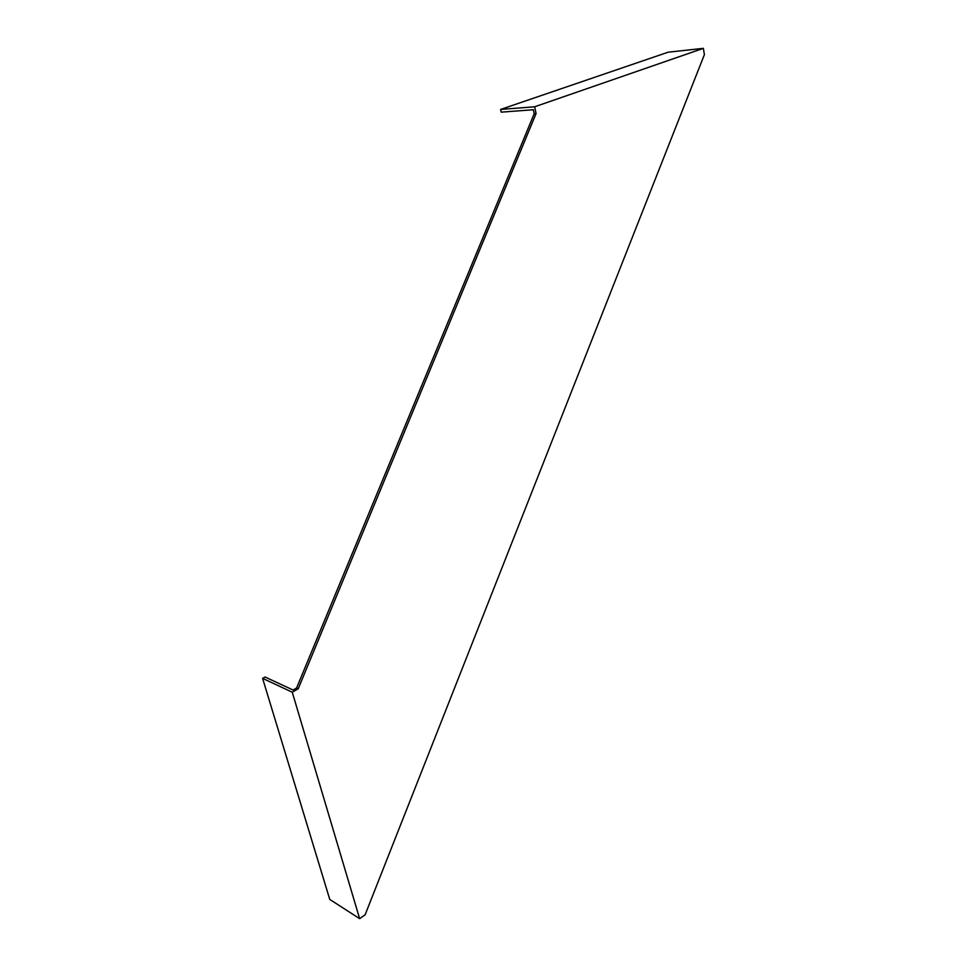 <?xml version="1.0" encoding="UTF-8"?>
<svg xmlns="http://www.w3.org/2000/svg" width="967" height="967" viewBox="0 0 967 967"><rect width="100%" height="100%" fill="white"/><g stroke="black" fill="none" stroke-linecap="round" stroke-linejoin="round"><path stroke-width="1.45" d="M296.591 687.996L534.195 113.719L533.361 109.73L501.208 112.16L500.616 109.44L534.654 106.781L703.347 48.35L704.399 54.623L365.115 914.782L359.639 918.65L292.264 692.227L298.235 688.758L296.591 687.996L293.086 690.027L265.018 676.997L262.601 678.363L329.771 899.431L359.639 918.65M298.235 688.758L536.069 113.574L534.195 113.719M536.069 113.574L534.654 106.781M500.616 109.44L668.137 52.194L703.347 48.35M262.601 678.363L292.264 692.227"/></g></svg>
